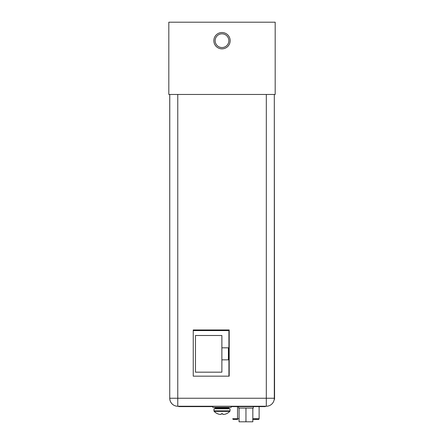 <?xml version="1.0" encoding="UTF-8"?>
<svg xmlns="http://www.w3.org/2000/svg" width="444" height="444" viewBox="0 0 444 444"><rect width="100%" height="100%" fill="white"/><g stroke="black" fill="none" stroke-linecap="round" stroke-linejoin="round"><path stroke-width="0.67" d="M274.309 95.56L274.564 399.278L274.27 399.039M229.193 376.168L229.193 329.953L193.245 329.953L193.245 376.168L229.193 376.168L229.193 329.953M266.278 406.249L266.311 406.249A7.998 7.998 90 0 0 274.309 398.251L169.769 398.251A7.998 7.998 90 0 0 177.767 406.249L177.767 94.461M266.317 94.461L266.311 406.249L177.728 406.249A7.998 7.998 -90 0 1 169.736 398.251L169.736 94.461L169.736 398.251A7.998 7.998 0 0 0 177.728 406.249L178.793 406.249L178.76 406.615M211.954 406.249L211.954 406.615L180.991 406.615L180.991 406.249L212.798 406.249M212.798 406.615L212.798 407.348L231.169 407.348L231.169 406.249L231.729 406.249M213.969 408.813L213.969 410.867L230.031 410.867L230.031 408.813L213.936 408.813L214.147 411.383A10.922 10.922 0 0 0 217.493 413.725M221.273 413.708L221.939 413.725M222.666 413.708L222.666 414.219A10.706 5.356 90 0 0 223.537 414.457A10.706 9.274 90 0 0 223.56 414.457M217.549 413.725A10.9 10.9 0 0 0 218.886 414.219A10.706 9.274 -90 0 0 220.402 414.457A10.706 5.356 -90 0 0 220.413 414.457A10.706 5.356 -90 0 0 221.301 414.219L221.306 413.708L222.694 413.708L221.967 413.725M226.418 413.725L226.418 413.725A10.9 10.9 0 0 1 225.08 414.219A10.706 9.274 90 0 1 223.571 414.457A10.706 5.356 90 0 1 222.699 414.219L222.694 413.708L222 413.725M217.582 413.725A10.9 10.9 0 0 0 218.92 414.219A10.706 9.274 -90 0 0 220.429 414.457M263.159 406.615L263.159 406.249L265.357 406.249L265.357 406.615L232.051 406.615L232.051 406.249L232.051 406.615L231.169 406.615M180.991 406.615L178.793 406.615M211.954 406.615L212.831 406.615M232.784 418.692L232.784 418.714A0.733 0.733 180 0 0 233.516 419.447L237.651 419.447L237.534 418.714L232.784 418.714A0.733 0.733 180 0 0 233.516 419.447M252.83 419.447L258.386 419.447A0.733 0.733 180 0 0 259.118 418.714L259.118 406.615M228.926 376.168L228.926 330.58L193.245 330.58M228.405 347.819L221.883 347.819L221.883 335.492L195.471 335.492L195.471 372.172L221.883 372.172L221.883 359.851L228.405 359.851L228.405 347.819L228.399 359.851M221.883 347.819L221.878 359.851M195.471 372.172L221.872 372.172L221.872 335.492L195.471 335.492M238.617 406.615L238.617 408.08L239.077 408.08L239.077 421.8L252.83 421.8L252.83 408.08L253.291 408.08L253.291 406.615M239.077 408.08L252.83 408.08M245.954 421.8L245.954 408.08M275.186 94.461L275.186 22.2L168.814 22.2L168.814 94.461L275.186 94.461M222 32.529A8.159 8.159 0 0 1 230.159 40.687A8.159 8.159 0 0 1 222 48.846A8.159 8.159 0 0 1 213.842 40.687A8.159 8.159 0 0 1 222 32.529M222 47.547A6.86 6.86 0 0 0 228.86 40.687A6.86 6.86 0 0 0 222 33.827A6.86 6.86 0 0 0 215.14 40.687A6.86 6.86 0 0 0 222 47.547M169.736 398.251L169.769 94.461M274.309 398.251L274.309 94.461L274.309 398.251A7.998 7.998 0 0 1 266.311 406.249M226.446 413.725A10.922 10.922 0 0 0 226.468 413.714A10.922 10.922 0 0 0 229.826 411.383L214.174 411.383L213.936 410.867M217.527 413.725A10.922 10.922 0 0 1 214.174 411.383L214.147 411.383M228.272 408.813L228.86 408.23L215.112 408.23L215.695 408.813M228.86 408.23L228.86 407.936L215.112 407.936L214.524 407.348M237.651 419.447L233.511 419.447L232.784 418.714M239.077 418.714L237.534 418.714L237.534 406.615M252.692 419.447L253.474 419.447C260.878 419.125 257.453 420.185 259.118 418.714L252.83 418.714M215.112 408.23L215.112 407.936M229.826 411.383L230.031 410.867M214.552 407.348L215.729 408.813M228.86 407.936L229.448 407.348M212.831 407.348L212.831 406.249M265.357 406.615L265.357 406.249"/></g></svg>
